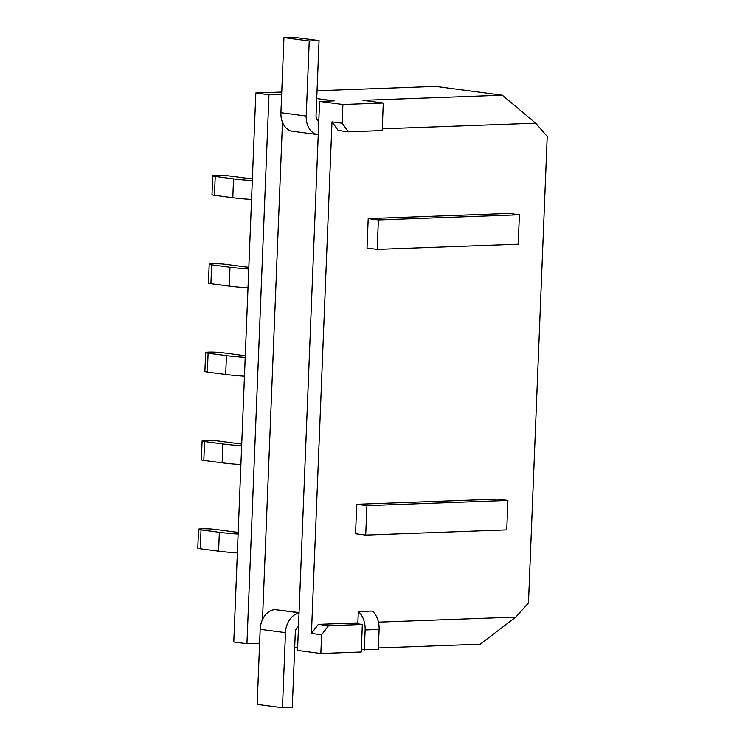 <?xml version="1.0" encoding="UTF-8"?>
<svg xmlns="http://www.w3.org/2000/svg" width="745" height="745" viewBox="0 0 745 745"><rect width="100%" height="100%" fill="white"/><g stroke="black" fill="none" stroke-linecap="round" stroke-linejoin="round"><path stroke-width="1.12" d="M316.737 98.582L334.216 100.882L319.586 101.422L342.896 104.505L383.284 103.015L382.185 130.552L348.343 131.8L342.151 123.204L342.896 104.505M282.476 122.31L262.501 619.57M294.685 647.563L297.637 647.954M298.494 626.592A5.913 4.34 97.5 0 0 295.299 632.282L292.282 707.387L282.467 707.75L257.155 704.407L260.173 629.302A19.23 14.108 -82.5 0 1 275.129 609.643L299.052 612.614M356.734 504.291L355.551 533.746L365.711 535.087L366.894 505.632L356.734 504.291L497.762 499.085L507.922 500.426L366.894 505.632M368.207 218.602L367.024 248.057L377.194 249.398L378.376 219.943L368.207 218.602L509.235 213.405L519.395 214.746L378.376 219.943M348.343 131.8L338.183 130.459L331.991 121.863L311.438 633.446L318.348 624.366L357.861 622.913L358.317 611.571L372.286 611.058A19.23 12.963 -92.1 0 1 379.103 629.432L365.134 629.944A19.23 12.963 -92.1 0 0 358.317 611.571M378.451 622.15L515.819 617.083L528.466 602.947L547.212 136.419L535.655 123.176L382.25 128.829M357.47 623.816L357.861 622.913M515.819 617.083L480.227 644.183L378.358 647.936M259.614 643.261L246.93 643.727L233.781 641.994L255.824 93.004L281.75 92.054M317.053 90.75L435.527 86.373L502.279 95.192L535.655 123.176M311.438 633.446L321.598 634.787L320.853 653.495L297.534 650.413L319.586 101.422M331.991 121.863L342.151 123.204M502.279 95.192L362.964 100.333L383.284 103.015M255.824 93.004L268.973 94.745L281.666 94.27M320.853 653.495L361.241 652.005L362.34 624.468L328.508 625.716L321.598 634.787M246.93 643.727L268.973 94.745M318.348 624.366L328.508 625.716M352.18 623.118L362.34 624.468M377.194 249.398L518.213 244.192L519.395 214.746M365.711 535.087L506.74 529.881L507.922 500.426M237.357 552.902A41.413 3.474 -177.7 0 1 218.592 551.16L200.265 548.748A9.462 0.792 -177.7 0 1 197.788 548.106L198.552 529.257A9.462 0.792 -177.7 0 1 204.605 528.764A9.462 0.792 -177.7 0 1 214.998 529.378L233.325 531.8A22.48 1.89 2.3 0 0 238.186 532.33M238.111 534.053A41.413 3.474 -177.7 0 1 219.356 532.312L201.02 529.891A9.462 0.792 -177.7 0 1 198.552 529.257M240.905 464.545A41.413 3.474 -177.7 0 1 222.14 462.813L203.813 460.391A9.462 0.792 -177.7 0 1 201.346 459.749L202.1 440.9A9.462 0.792 -177.7 0 1 208.153 440.407A9.462 0.792 -177.7 0 1 218.546 441.021L236.873 443.443A22.48 1.89 2.3 0 0 241.734 443.973M241.659 445.696A41.413 3.474 -177.7 0 1 222.904 443.955L204.568 441.543A9.462 0.792 -177.7 0 1 202.1 440.9M244.453 376.188A41.413 3.474 -177.7 0 1 225.698 374.456L207.361 372.034A9.462 0.792 -177.7 0 1 204.894 371.392L205.648 352.543A9.462 0.792 -177.7 0 1 211.701 352.05A9.462 0.792 -177.7 0 1 222.094 352.664L240.421 355.086A22.48 1.89 2.3 0 0 245.282 355.616M245.207 357.339A41.413 3.474 -177.7 0 1 226.452 355.607L208.116 353.186A9.462 0.792 -177.7 0 1 205.648 352.543M248.001 287.831A41.413 3.474 -177.7 0 1 229.246 286.099L210.91 283.677A9.462 0.792 -177.7 0 1 208.442 283.035L209.196 264.186A9.462 0.792 -177.7 0 1 215.249 263.693A9.462 0.792 -177.7 0 1 225.642 264.307L243.969 266.729A22.48 1.89 2.3 0 0 248.83 267.259M248.756 268.982A41.413 3.474 -177.7 0 1 230 267.25L211.664 264.829A9.462 0.792 -177.7 0 1 209.196 264.186M251.549 199.474A41.413 3.474 -177.7 0 1 232.794 197.742L214.458 195.32A9.462 0.792 -177.7 0 1 211.99 194.678L212.744 175.829A9.462 0.792 -177.7 0 1 218.797 175.336A9.462 0.792 -177.7 0 1 229.19 175.95L247.517 178.372A22.48 1.89 2.3 0 0 252.378 178.902M252.304 180.625A41.413 3.474 -177.7 0 1 233.548 178.893L215.221 176.472A9.462 0.792 -177.7 0 1 212.744 175.829M361.334 649.575L378.302 649.454L379.103 629.432M364.324 649.966L365.134 629.944M282.467 707.75L285.475 632.645A19.23 14.108 -82.5 0 1 299.034 613.126M318.255 134.631A19.23 14.108 -82.5 0 1 317.901 134.594L292.599 131.25A19.23 14.108 -82.5 0 1 280.921 112.719L283.938 37.613L309.24 40.956L319.065 40.593L316.048 115.698A5.913 4.34 97.5 0 0 318.795 121.165M283.938 37.613L293.763 37.25L319.065 40.593M317.901 134.594A19.23 14.108 -82.5 0 1 306.223 116.052L309.24 40.956M218.592 551.16L219.356 532.312M200.265 548.748L201.02 529.891M222.14 462.813L222.904 443.955M203.813 460.391L204.568 441.543M225.698 374.456L226.452 355.607M207.361 372.034L208.116 353.186M229.246 286.099L230 267.25M210.91 283.677L211.664 264.829M232.794 197.742L233.548 178.893M214.458 195.32L215.221 176.472M275.129 609.643L299.052 612.8M260.173 629.302L285.475 632.645M280.921 112.719L306.223 116.052"/></g></svg>
